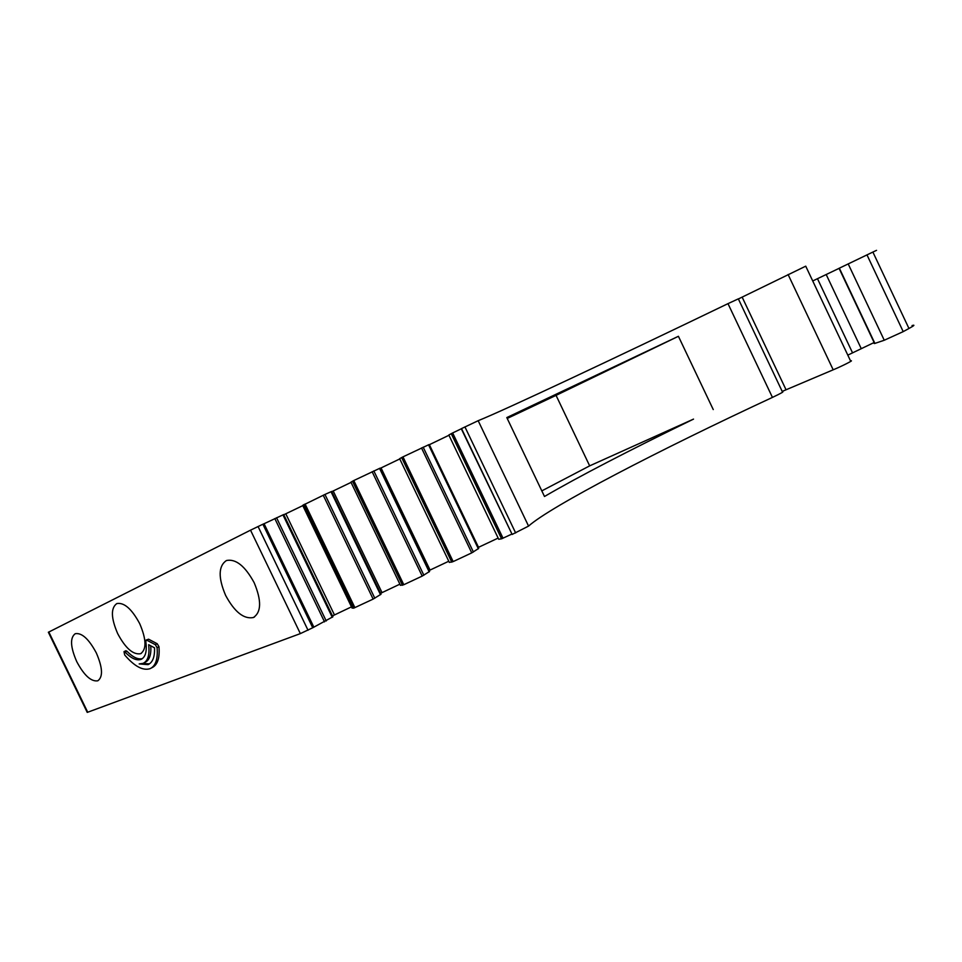 <?xml version="1.0" encoding="UTF-8"?>
<svg xmlns="http://www.w3.org/2000/svg" width="962" height="962" viewBox="0 0 962 962"><rect width="100%" height="100%" fill="white"/><g stroke="black" fill="none" stroke-linecap="round" stroke-linejoin="round"><path stroke-width="1.44" d="M541.822 490.873L589.67 465.861L693.53 419.107C628.318 450.805 578.643 476.599 544.492 496.488L506.806 417.58L678.414 336.291L556.06 395.37L589.67 465.861M507.227 418.446L556.06 395.37M678.414 336.291L713.251 409.572M528.559 526.094C550.745 506.313 658.453 450.396 772.438 397.402L727.981 303.643C614.634 358.309 504.749 409.992 478.174 420.695L461.267 428.715L512.145 534.439L528.559 526.094L478.174 420.695M324.952 494.444L302.669 505.363L352.044 608.044L353.703 608.152L373.136 599.098L381.012 594.227L331.649 491.462L324.952 494.444L374.819 598.22M353.956 605.699L352.705 606.288M351.479 606.866L332.455 615.908M264.069 523.737L283.706 514.55L332.888 616.786L312.734 627.765L262.891 524.23L264.069 523.737L313.744 626.935M48.377 632.262L250.529 530.17L300.348 633.609L312.734 627.765M300.348 633.609L87.722 712.229L48.822 631.986M838.672 268.506L872.883 252.056L908.958 328.487C914.249 325.589 915.271 324.615 912.036 325.577M908.958 328.487L903.21 331.625L866.978 254.87M848.183 263.889L884.258 340.247L903.21 331.625M884.258 340.247L874.891 343.41L839.345 268.17M874.073 343.434L874.891 343.41M874.121 342.52L847.811 355.134M788.094 274.507L833.188 369.805C841.75 366.294 855.23 359.439 850.564 360.966L805.735 266.173L738.383 298.954M833.188 369.805L782.202 391.414M772.438 397.402C780.928 393.362 784.246 391.51 782.407 391.847L738.335 298.857L727.981 303.643M511.952 534.03L501.647 538.792L498.713 539.273L448.821 435.004L452.645 432.948L503.018 538.215M498.148 538.083L478.198 547.462M402.97 456.866L428.956 444.624L478.667 548.436L471.753 552.873L453.162 561.592L449.35 562.421L399.639 458.682L402.97 456.866L453.162 561.592M448.785 561.231L429.148 570.49M353.788 480.543L380.074 468.157L429.605 571.44L422.198 576.094L403.787 584.728L400.457 585.341L350.926 482.142L353.788 480.543L403.787 584.728M402.85 582.768L401.539 583.381M399.891 584.162L380.567 593.313M250.529 530.17L262.891 524.23M302.802 505.627L283.79 514.742M305.279 504.437L304.028 505.038M351.046 482.395L331.746 491.666M353.992 480.988L352.693 481.613M399.759 458.946L380.17 468.362M448.953 435.269L429.064 444.841M461.556 428.667L452.645 432.948M515.656 532.96L464.923 426.887M331.024 491.714L380.495 594.708M333.201 490.993L381.986 592.556M379.545 468.362L429.184 571.873M381.06 467.953L430.014 570.033M428.535 444.769L478.354 548.821M429.377 444.697L478.499 547.294M742.171 297.186L785.882 389.418M839.08 268.35L812.734 280.964M872.883 252.056L876.538 250.348M96.308 652.909C88.841 638.996 81.83 632.599 75.252 633.693C69.877 637.71 70.37 647.017 76.732 661.615C84.103 675.432 91.125 681.83 97.799 680.807C103.162 676.923 102.669 667.628 96.308 652.909M139.694 623.629C131.77 608.922 124.146 602.248 116.811 603.571C110.666 608.044 110.967 618.085 117.713 633.681C125.517 648.292 133.153 654.966 140.596 653.715C146.717 649.398 146.416 639.369 139.694 623.629M254.16 582.695C245.045 565.981 235.786 558.585 226.407 560.533C218.362 566.053 218.097 577.669 225.613 595.394C234.584 612 243.843 619.372 253.379 617.532C261.387 612.217 261.652 600.601 254.16 582.695M151.311 668.037L151.912 667.724C157.515 665.127 159.872 658.116 158.97 646.704L157.203 643.722L155.315 644.66L157.083 647.654C157.996 659.066 155.652 666.077 150.06 668.674C142.869 670.923 134.415 666.353 124.687 654.966L124.002 651.647L125.072 652.14C131.289 658.465 136.616 660.882 141.053 659.367C145.599 657.154 147.174 651.13 145.767 641.317L146.693 640.139L155.315 644.66M142.376 658.621C137.999 659.728 132.84 657.262 126.924 651.214L125.854 650.733L124.002 651.647M157.203 643.722L148.581 639.201L146.104 640.055M282.96 514.85L332.263 617.315M285.798 513.816L334.415 614.862M139.177 663.924L148.04 664.622C152.693 662.505 154.858 656.902 154.521 647.811L148.677 644.72C149.771 654.881 147.895 661.11 143.049 663.395L139.177 663.924M142.556 663.576L149.495 663.828M144.035 662.902L144.901 662.457C149.399 660.389 151.347 654.845 150.769 645.827M323.244 495.25L373.136 599.098M305.062 504.004L354.894 607.647M352.489 481.192L402.453 585.269M372.126 471.717L422.198 576.094M373.833 470.911L423.869 575.24M401.623 457.527L451.767 562.157M421.5 447.943L471.753 552.873M423.172 447.162L473.4 552.02M451.25 433.646L501.563 538.816M852.38 352.501L817.484 278.703M861.074 348.28L826.202 274.531M308.032 630.266L258.056 526.491M274.819 518.566L324.531 621.873M276.563 517.748L326.238 620.995M303.824 504.617L353.607 608.164M158.97 646.704L157.083 647.654M126.924 651.214L125.072 652.14M148.581 639.201L146.693 640.139M352.561 481.144L402.537 585.257M401.707 457.491L451.851 562.133M451.322 433.597L501.647 538.792M512.145 534.439L461.507 428.571M874.59 343.506L839.056 268.314M87.229 712.397L48.353 632.226M303.908 504.569L353.703 608.152M141.294 653.366L140.596 653.715M254.509 616.955L253.379 617.532M141.907 658.934L141.053 659.367M149.146 664.057L148.04 664.622"/></g></svg>

